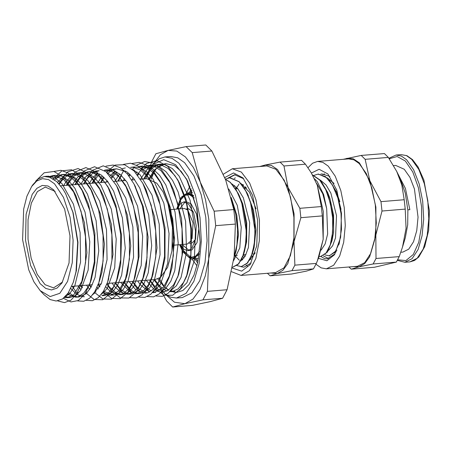 <?xml version="1.0" encoding="UTF-8"?>
<svg xmlns="http://www.w3.org/2000/svg" width="452" height="452" viewBox="0 0 452 452"><rect width="100%" height="100%" fill="white"/><g stroke="black" fill="none" stroke-linecap="round" stroke-linejoin="round"><path stroke-width="0.68" d="M252.984 256.945L251.521 255.855M244.475 188.218L245.481 186.806M250.159 258.94L250.781 259.42M243.481 184.953L242.803 185.828M242.136 184.958L242.814 184.444M31.629 186.523L26.905 196.275L23.69 209.022L22.6 239.673L28.674 269.737L33.923 281.794L40.171 290.642L50.195 296.546L59.834 293.303L67.591 281.421L72.269 262.742L73.134 240.159L70.054 217.186L63.506 197.383L54.511 183.817L48.522 179.613L42.494 178.653L36.753 181.003L31.629 186.523L32.872 184.676L38.228 178.93L44.223 176.529L49.579 177.235L56.771 181.642L62.704 188.738L65.58 193.575L72.891 212.338L77.704 242.419L75.992 271.714L73.258 282.342L68.179 293.032L62.523 298.919L56.184 301.038L50.138 299.54L43.861 294.557M236.854 265.601L241.261 266.595L246.837 263.64L251.335 256.064L254.193 244.69L255.052 230.814L250.414 201.829L245.329 189.97L239.023 181.693L229.593 177.817L225.39 179.173L230.435 182.405L238.034 193.106L243.221 207.321L246.057 223.734L246.21 240.035L243.724 253.917L238.955 263.55L232.56 267.313L238.136 264.358L242.628 256.77L245.492 245.408L246.351 231.526L241.713 202.547L236.628 190.676L230.322 182.416L225.395 179.229M234.046 257.171L236.972 244.809L237.582 229.752L235.741 213.92L231.616 199.315M191.71 190.337L190.671 192.637M191.897 190.829L190.93 192.614M250.233 258.798L250.939 259.284M236.249 186.97L235.328 188.331M241.532 259.51L242.244 259.996M249.346 260.42L255.222 252.764M256.086 208.841L249.521 192.219L240.577 183.122M240.645 261.143L245.17 256.233L248.436 247.47L249.657 222.695L243.351 197.801L238.006 188.908L231.893 183.851M233.554 260.697L239.792 247.95L241.261 227.266L237.243 205.264L228.768 188.992M189.981 186.088L186.473 193.032M191.885 258.973L196.97 265.748M191.117 188.812L189.399 192.738M194.818 258.787L197.614 262.991M235.407 177.851L234.153 178.483M241.261 266.601L247.668 262.827L252.448 253.165L254.917 239.266L254.758 222.977L251.922 206.575L246.724 192.36L239.142 181.687L230.181 177.789M233.989 257.617L235.023 254.64L237.385 242.119L237.577 227.441L235.532 212.316L231.418 198.513M65.732 193.868L73.105 212.655L77.942 242.244L76.371 270.652L73.518 281.556M48.364 176.851L52.601 175.636L63.455 179.139L74.552 193.168L75.97 195.97L84.405 222.689L86.874 252.809L82.942 278.997L82.513 280.313L73.721 294.89L67.015 297.704L64.337 297.512M52.901 178.738L61.263 174.709L63.495 174.675L70.444 177.077L77.185 183.088L83.258 192.264L88.502 204.355L94.858 233.294L94.886 262.883L91.242 279.805L88.728 285.924L83.801 293.116L78.055 296.8L75.71 297.213L67.297 294.269M57.573 182.41L63.788 176.077L69.924 173.8L77.411 175.207L84.264 180.382L91.971 191.36L100.338 213.909L104.406 244.069L101.994 272.087L99.434 280.799M84.405 296.71L82.094 296.585L76.348 294.032L70.778 288.461M63.743 185.557L65.099 183.179L70.868 176.32L77.411 173.048L78.586 172.867L84.965 173.805L91.298 177.856L100.739 190.575L103.559 196.445L111.378 224.282L113.023 254.617L108.181 280.274M85.739 294.032L85.185 293.659M81.004 289.845L77.959 285.873M72.269 184.857L77.976 176.788L87.242 171.952L91.298 172.161L98.299 175.551L104.988 182.523L109.429 189.631L115.893 205.355L121.537 235.096L120.707 264.527L117.509 278.082L113.774 286.489L108.536 292.879L101.796 295.71M94.462 293.551L93.892 293.167M89.722 289.404L86.49 285.172M80.778 184.156L85.705 176.845L91.383 172.365L95.903 171.025L99.169 170.675L92.948 173.009L87.326 178.483L83.987 183.896M117.362 187.32L118.305 189.032L127.492 215.327L130.769 245.944L127.498 273.437L126.283 277.449L118.644 291.116L110.491 295.201L106.514 294.676L102.581 292.676M98.451 288.964L97.039 287.286M89.304 183.455L92.349 178.41L97.683 172.884M107.005 283.737L109.7 287.387L115.932 292.811L122.3 294.523L128.492 292.308L133.781 286.574L141.21 265.471L142.646 236.317L137.577 206.152L127.057 182.246L120.452 174.557L113.458 170.37L107.881 169.749L104.565 170.099L112.209 171.574L119.153 176.845L126.916 187.953L131.091 197.14L138.255 226L139.058 256.414L135.007 276.98L133.47 280.986L128.701 289.11L123.017 293.738L119.181 294.698L110.395 291.546L105.745 286.828M97.824 182.761L102.288 175.811M106.276 171.992L113.226 169.184L116.588 168.822L112.819 169.811L107.661 173.302M134.803 185.557L143.216 206.541L148.109 236.972L146.414 266.121L143.776 276.341L138.719 286.884L133.594 292.167L127.046 294.218L120.656 292.145L114.446 286.376M114.096 285.93L112.085 283.076M106.339 182.06L107.051 180.693M110.085 175.958L115.051 170.992M143.583 184.783L145.962 189.371L154.561 216.898L157.013 247.843L152.895 274.68L148.431 284.833L143.363 290.885L136.572 293.693L135.063 293.67M132.142 293.026L130.899 292.506L120.616 282.376M114.87 181.359L119.644 173.879M153.273 291.704L160.341 284.664L167.748 263.126L169.071 233.582L163.827 203.168L153.121 179.212L146.425 171.574L139.357 167.5L134.012 166.963L130.543 167.33L132.961 167.302L140.097 169.845L147.002 176.094L153.081 185.326L158.573 198.044L165.031 227.819L164.974 258.194L161.262 275.268L158.579 281.765L153.488 289.094L147.561 292.811L145.267 293.201L137.368 290.721M136.261 289.907L134.758 288.619L129.159 281.675M123.385 180.659L124.419 178.687M127.407 174.071L128.34 172.907M161.94 291.246L165.669 288.495L170.783 281.217L174.738 270.771L178.195 243.023L175.043 211.96L165.878 185.06L159.635 175.303L152.748 168.816L142.725 166.037L139.205 166.415L147.019 167.929L154.042 173.325L161.799 184.427L170.466 207.909L174.568 238.91L172.009 267.635L170.048 274.618L163.567 287.093L153.962 292.693L152.426 292.676M149.539 292.032L140.549 284.992M140.188 284.54L137.69 280.974M131.911 179.964L133.091 177.687M136.058 173.122L137.018 171.941M140.905 168.297L147.86 165.488L154.471 166.477L161.036 170.737L170.568 183.636L173.579 189.942L181.54 218.604L183.15 249.747L178.777 274.127L173.483 286.681L168.263 293.167L162.347 296.326L156.053 296.015M178.246 275.624L173.602 284.839L168.003 290.433L162.658 292.19L161.132 292.167M158.223 291.523L154.759 289.743M153.646 288.935L146.228 280.274M140.465 179.218L147.137 169.421L156.522 164.573L160.816 164.822L167.997 168.376L174.845 175.602L179.252 182.693L185.987 199.146L191.704 229.735L190.772 259.928L187.529 273.539L183.58 282.381L178.178 288.879L172.037 291.636L169.811 291.67M166.941 291.026L163.46 289.246M162.353 288.449L157.951 284.076M157.584 283.613L154.765 279.573M148.855 178.789L154.285 170.121L160.675 164.957L165.658 163.607L156.674 168.054L149.674 178.93M157.878 278.89L159.098 280.698M159.279 280.946L164.036 286.512M164.771 287.195L168.692 289.975M142.386 169.658L151.866 165.065L159.008 166.511L166.059 171.737L172.585 180.455L178.229 192.111L185.608 221.265L186.591 252.176L181.099 277.381L176.331 285.833L170.573 290.805L175.014 291.483L171.348 291.693M179.241 290.342L186.902 282.749L194.281 260.77L195.496 230.836L190.077 200.174L179.178 176.178L172.404 168.607L165.251 164.641L160.149 164.183L151.493 168.336L144.007 178.969M149.787 279.98L155.313 287.014M156.053 287.715L159.957 290.489M161.872 291.325L164.466 291.93M138.956 173.636L137.815 175.336M141.188 280.686L141.73 281.523M141.894 281.765L146.595 287.523M147.335 288.218L151.239 291.003M153.155 291.845L155.714 292.438M134.267 170.048L133.702 170.568M130.249 174.596L129.136 176.252M132.605 281.393L137.871 288.043M138.617 288.738L147.019 292.947M125.554 170.98L125.018 171.477M121.537 175.551L118.277 181.082M124.023 282.093L131.425 290.512L133.803 292.026M135.758 292.873L140.03 293.495L144.092 292.438L149.776 287.67L154.539 279.438L160.087 254.668L159.24 224.113L152.041 195.14L140.058 174.738L131.843 168.867M125.3 167.89L121.865 168.749M116.848 171.924L111.763 178.094M115.723 283.246L121.164 289.738L126.882 293.337L131.283 293.998L139.12 290.263L144.216 283.206L148.183 272.974L151.725 245.645L148.725 214.881L139.753 188.1L133.606 178.32L126.797 171.766L116.593 168.822M104.118 177.455L101.124 182.489M107.881 169.754L104.542 170.568M99.423 173.794L92.558 183.19M98.276 284.223L99.915 286.545M103.745 290.789L105.028 291.862L113.791 295.009L117.565 294.071L123.221 289.512L127.972 281.483L133.577 257.148L132.865 226.944L125.848 198.162L114.051 177.743L106.073 171.811M89.682 284.913L91.163 287.003M95.033 291.291L95.977 292.105M101.796 295.704L105.045 295.512L112.576 292.026L117.661 285.161L121.628 275.161L125.255 248.255L122.407 217.796L113.621 191.139L107.559 181.331L100.847 174.709L90.456 171.607L86.987 172.472L80.778 176.868L75.416 184.597M81.1 285.619L82.417 287.478M86.315 291.811L87.236 292.597M101.361 294.382L107.22 288.466L114.678 267.799L116.22 239.04L111.316 209.129L100.988 185.275L94.479 177.534L87.552 173.24L81.744 172.534L74.083 175.93L66.851 185.297M72.523 286.319L73.67 287.93M77.591 292.32L78.484 293.088M92.711 294.834L101.417 283.517L107.073 259.617L106.491 229.769L99.649 201.18L88.038 180.738L81.23 175.246L74.281 173.387L73.032 173.455L67.003 175.681L61.528 180.89L59.28 184.23M68.529 292.506L73.992 296.184L78.806 297.026L86.033 293.777L91.095 287.127L95.078 277.336L98.779 250.849L96.09 220.7L87.485 194.174L81.524 184.354L74.885 177.659L64.32 174.387L61.15 175.144L54.539 179.811M65.229 296.67L70.06 297.54L75.648 295.546L80.665 290.348L88.14 270.115L89.79 241.747L85.055 212.095L74.908 188.303L68.478 180.506L61.636 176.116L55.613 175.325L49.895 177.337M64.563 297.309L70.139 293.122L74.857 285.54L80.563 262.064L80.111 232.577L73.45 204.185L62.02 183.738L55.302 178.161L48.409 176.173L45.528 176.466M231.175 197.524L236.865 215.418L238.475 234.955L236.085 251.193L235.023 254.64M238.837 194.795L242.718 203.795L246.741 222.757L246.617 241.696L244.249 252.097M247.532 194.055L253.544 210.547L255.911 230.085L254.086 247.639L252.962 251.346M239.334 260.233L234.735 255.544M233.983 186.382L234.673 185.58M244.888 256.713L243.442 254.821M242.684 185.676L243.379 184.868M195.919 258.702L197.965 261.329M35.646 181.19L44.211 172.788L53.957 171.494L63.839 177.427L72.834 189.953L81.061 211.423L85.507 236.848L85.581 262.273L81.343 283.76L76.733 293.766L70.992 300.196L64.495 302.614L57.681 300.896M53.816 171.466L60.884 170.297L68.133 173.003L75.151 179.371L81.552 189.072L89.818 210.609L94.293 236.142L94.355 261.674L90.078 283.229L84.88 294.122L78.326 300.535L70.97 301.953L63.399 298.292M53.296 178.975L61.856 170.879L71.546 169.771L81.354 175.766L90.281 188.201L98.57 209.773L103.056 235.345L103.129 260.928L98.875 282.545L94.717 291.834L89.592 298.184L83.784 301.264L77.608 300.913M68.806 294.506L67.902 293.438M58.777 183.665L67.563 171.918L78.1 168.523L89.067 173.935L99.067 187.444L107.356 209.09L111.842 234.724L111.904 260.363L107.616 282.02L103.446 291.291L98.316 297.648L92.502 300.716L86.315 300.365M77.552 294.02L72.196 286.348M66.28 185.348L75.066 172.02L85.908 167.585L97.327 172.67L107.768 186.529L116.102 208.219L120.611 233.944L120.678 259.68L116.379 281.404L110.361 293.495L102.694 299.732L94.185 299.506L85.705 292.845M82.162 287.935L80.801 285.641M74.868 184.642L83.682 171.206L94.57 166.709L106.045 171.788L116.543 185.727L124.871 207.462L129.385 233.209L129.458 258.968L125.17 280.743L119.142 292.885L111.463 299.162L102.932 298.981L94.423 292.32M90.903 287.472L89.394 284.935M83.467 183.936L92.293 170.381L103.22 165.816L114.751 170.907L125.289 184.908L133.645 206.717L138.165 232.565L138.227 258.42L133.899 280.246L127.859 292.348L120.181 298.631L111.65 298.433L103.141 291.8M99.655 287.014L98.163 284.528M92.05 183.23L97.83 172.952M105.954 166.155L113.107 165.014L120.43 167.754L127.52 174.206L133.995 183.998L142.391 205.841L146.934 231.752L147.007 257.674L142.679 279.573L136.64 291.749L128.944 298.06L120.396 297.902L111.864 291.291M111.085 290.342L106.887 284.042M100.643 182.529L103.412 176.783M106.446 172.144L115.017 165.11L124.537 164.709L134.097 170.963L142.787 183.252L151.177 205.151L155.714 231.091L155.782 257.041L151.454 278.974L147.233 288.382L142.047 294.84L136.159 297.97L129.899 297.648M123.068 293.376L115.605 283.557M115.446 283.274L115.192 282.816M111.26 177.433L115.254 171.082M123.334 164.392L130.515 163.251L137.871 166.02L145.002 172.506L151.499 182.365L159.929 204.332L164.494 230.379L164.551 256.437L160.189 278.438L155.974 287.845L150.776 294.275L144.894 297.427L138.634 297.1M131.86 292.919L123.797 282.11M117.825 181.116L123.978 170.155M132.024 163.5L139.222 162.375L146.584 165.133L153.725 171.647L160.234 181.495L168.686 203.496L173.257 229.582L173.331 255.685L168.986 277.754L164.754 287.218L159.545 293.704L153.629 296.868L147.341 296.563M140.657 292.455L138.024 289.726M137.255 288.805L132.396 281.41M128.634 175.591L129.538 173.93M132.509 169.443L134.719 166.912M136.544 165.234L144.567 161.517L153.07 163.019L161.42 169.585L169.02 180.738L177.472 202.812L182.043 228.966L182.099 255.131L177.721 277.234M149.454 291.998L141.77 282.088M141.6 281.794L140.99 280.703M137.323 174.687L146.256 163.551L156.827 160.629L167.754 166.302L177.721 179.823L186.218 201.942L190.812 228.181L190.88 254.436L186.49 276.613L180.404 288.879L172.664 295.286L164.059 295.212L155.454 288.687M154.697 287.777L149.601 279.997M143.606 179.003L152.567 164.664L163.765 159.646L175.63 164.681L186.495 179.032L196.66 208.067L200.196 241.967L197.744 262.397L194.021 275.014L188.913 284.636L182.828 290.546L176.071 292.568L170.263 291.161M165.664 163.607L174.523 165.556L181.207 171.404L187.614 181.133L196.993 208.745L200.196 241.967M168.438 290.156L164.737 287.252M164.008 286.54L162.404 284.794M53.743 189.902L48.014 185.998L42.268 185.45L36.878 188.298L32.188 194.349L26.08 214.316L25.51 240.238L30.617 265.493L40.098 283.613L45.748 288.444L51.528 289.969L57.059 288.088L61.986 282.929L69.026 262.968L69.992 235.786L64.608 209.123L53.743 189.902M222.593 298.247L210.349 301.58L192.366 305.382L172.692 306.998L184.936 303.665L202.925 299.857L222.593 298.247L227.09 289.749L207.417 291.365L208.694 258.753L215.717 225.667L235.39 224.051L234.108 256.663L227.09 289.749M160.477 289.551L166.613 300.998L172.692 306.998M211.869 151.002L225.706 180.043L233.797 209.558L214.129 211.174L200.292 182.128L192.196 152.612L211.869 151.002L205.784 145.002L186.117 146.617L168.127 150.42L155.883 153.753L151.392 162.251L149.194 170.308M192.196 152.612L186.117 146.617M233.797 209.558L235.39 224.051M215.717 225.667L214.129 211.174M202.925 299.857L207.417 291.365M153.544 163.697L160.319 154.765L168.127 150.42L176.772 151.058L185.393 156.878L193.416 167.472L200.292 182.128L205.541 199.846L208.818 219.418L208.694 258.753L205.304 275.833L199.953 289.585L193.01 299.077L184.936 303.665L174.455 302.224L164.178 293.286M153.855 279.647L164.743 293.76L170.63 297.213L176.517 298.06L182.32 297.58L191.88 292.845L199.727 280.777L204.993 262.725L207.089 240.701L205.784 217.158L201.219 194.71L193.908 175.868L184.659 162.726L177.732 157.793L170.743 156.505L164.94 156.98L159.268 158.771L154.025 163.138L145.584 178.839M154.9 170.014L151.064 179.337M159.183 278.262L159.725 279.296M159.827 279.477L164.144 286.37M55.155 191.411L45.319 187.066L37.426 191.58L31.357 203.072L28.052 219.808L28.001 239.232L31.216 258.386L37.211 274.358L45.064 284.709L53.59 287.873L62.591 281.986M160.55 277.364L167.641 267.375L171.929 250.945L172.461 227.379L168.099 204.214L163.042 191.863L156.804 183.179L146.866 178.732L140.487 179.258M142.329 280.59L155.138 279.539L160.488 277.415M171.929 250.945L174.06 235.548L172.704 219.05L168.099 204.214M192.128 238.65L193.077 222.932L187.868 210.056L184.354 208.485L169.794 209.683M172.715 245.272L187.275 244.074L191.416 240.385M191.97 248.063L195.603 238.854L196.219 225.768L193.625 212.841L188.625 204.061L183.817 201.914L180.145 203.925L177.269 209.067M180.19 244.656L183.868 249.261L187.817 250.651L191.258 248.871M191.857 250.012L197.021 242.651L198.812 228.904L196.53 214.067L191.06 203.863L186.252 201.711L183.817 201.914M185.049 201.982L179.704 208.869M183.326 245.628L189.021 250.38M187.817 250.651L191.185 250.272M193.541 195.575L187.286 192.914L180.868 197.524L176.692 209.112M179.608 244.707L182.416 250.928M182.998 251.922L190.422 258.725M190.936 258.849L192.705 258.962L199.129 254.34M176.517 298.06L186.077 293.32L193.925 281.251L199.191 263.205L201.287 241.176L199.982 217.632L195.417 195.191L188.105 176.342L178.856 163.2L171.929 158.273L164.94 156.98M193.281 211.903L188.586 208.784L186.422 208.96M189.241 243.272L191.416 243.091M192.134 242.944L195.524 239.255M224.763 177.591L233.571 172.924L242.99 177.924L252.572 195.343L257.629 220.39L256.725 245.922L250.109 264.669L241.696 271.127L232.311 268.081M240.746 266.618L243.933 267.166L251.171 262.957M243.741 178.755L234.571 174.732L227.977 178.094M314.581 178.811L317.242 181.659L323.638 194.552L326.689 208.604L322.745 193.722L316.603 183.405M242.402 259.849L241.741 259.092M236.068 188.908L238.972 184.054M244.769 188.196L245.464 186.829M228.887 177.902L235.17 174.704M242.131 267.019L241.509 266.573M243.894 258.182L242.899 256.346M251.871 256.148L251.606 255.634M242.769 259.493L241.984 258.567M245.408 188.145L245.865 187.218M324.513 173.867L322.751 174.681M324.943 254.86L329.084 255.838L334.972 252.21L339.362 242.899L341.514 229.317L341.011 213.547L337.847 197.993L332.423 185.037L325.485 176.647L317.999 174.116L314.05 175.399M319.106 256.533L320.383 256.555L325.965 253.295L330.265 244.916L332.627 232.554L332.661 217.898L330.293 202.948L325.779 189.721L319.654 180.037L312.682 175.207M329.367 255.809L336.994 250.142M341.062 209.248L336.322 191.744L328.152 178.382L318.394 174.093M320.671 256.521L327.502 252.069L332.011 240.741L333.214 216.836L327.627 192.467L320.688 180.438L312.535 174.947M334.068 183.467L329.214 179.517M328.581 250.346L332.599 245.854L335.486 237.938L336.531 215.638L330.853 193.145L326.045 184.998L320.513 180.235M321.152 250.131L325.157 243.91L327.638 233.983L326.689 208.604M246.244 265.217L247.43 266.183M324.327 186.834L328.197 193.931M327.627 192.467L329.887 198.292L333.553 215.135L333.627 232.04L332.011 240.741M332.339 239.187L330.169 245.204M333.028 186.111L336.893 193.207M336.322 191.744L339.859 201.711M339.243 243.707L338.876 244.492M331.248 242.69L331.039 242.317M322.338 215.909L323.197 239.334L317.423 260.764L316.338 263.397L294.873 265.154L294.009 241.73L300.868 217.672L322.338 215.909L321.31 206.541L299.84 208.304L288.06 187.461L283.992 165.98L305.462 164.217L311.196 172.715L317.242 185.066L321.31 206.541M305.462 164.217L301.529 160.341L280.059 162.104L265.273 164.997L260.013 166.477M313.434 268.889L306.371 271.149L291.585 274.048L270.115 275.81L277.183 273.545L291.964 270.646L313.434 268.889L316.338 263.397M317.423 260.764L318.914 257.018L323.197 239.334L323.287 211.474L317.242 185.066L311.196 172.715M262.103 166.308L265.273 164.997L271.398 165.449L277.505 169.568L288.06 187.461L294.099 213.869L294.009 241.73L287.822 263.572L282.901 270.296L277.183 273.545L270.855 273.014M283.992 165.98L280.059 162.104M291.964 270.646L294.873 265.154M267.409 273.296L270.115 275.81M300.868 217.672L299.84 208.304M231.593 271.714L241.08 275.46L275.607 272.624L283.963 267.85L290.387 255.679L293.89 237.967L293.941 217.406L290.54 197.134L284.195 180.229L275.878 169.268L266.849 165.918L232.328 168.754L223.395 174.212M241.08 275.46L249.442 270.686L255.86 258.516L259.363 240.803L259.42 220.243L256.013 199.965L249.668 183.06L241.351 172.099L232.328 168.754M311.394 173.048L319.084 169.285L327.858 173.947L336.785 190.173L341.497 213.508L340.65 237.294L334.491 254.758L326.886 260.725L318.394 258.329M329.892 176.387L321.886 173.879L320.762 174.15M320.937 256.51L324.604 258.589L327.344 258.832L335.096 253.815M336.277 251.674L335.531 252.256M328.728 258.595L323.265 255.905M397.274 172.568L405.433 188.49L409.857 209.683L407.8 209.852L405.297 193.106L400.336 178.856L396.737 171.477L401.822 184.998L404.201 199.739L380.991 201.643L369.872 180.743L365.137 159.319L388.347 157.415L396.737 171.477M402.523 247.08L399.229 256.595L376.019 258.499L375.827 235.017L382.019 211.016L405.229 209.112L406.054 228.367L402.523 247.08L405.314 237.718L407.715 224.7L407.879 209.847M400.839 252.244L402.845 252.08L408.715 249.171L413.535 241.763L416.767 230.678L418.055 217.152L414.45 188.908L409.958 177.337L404.28 169.263L395.737 165.443L393.607 165.618M388.347 157.415L384.415 153.539L361.204 155.443L343.153 159.302M344.673 159.177L347.091 158.285L353.215 158.737L359.323 162.856L369.872 180.743L375.911 207.157L375.827 235.017L369.634 256.86L364.713 263.584L359.001 266.833L373.115 263.991L396.325 262.087L374.476 267.245L351.266 269.149L359.001 266.833L353.487 266.59M373.115 263.991L376.019 258.499M365.137 159.319L361.204 155.443M382.019 211.016L380.991 201.643M399.229 256.595L396.325 262.087M404.201 199.739L405.229 209.112M348.871 266.968L351.266 269.149M315.965 264.222L321.163 267.861L326.406 268.81L357.453 266.262L364.73 262.657L370.708 253.47L374.714 239.724L376.313 222.96L375.318 205.033L371.843 187.942L366.273 173.596L359.233 163.59L353.956 159.833L348.639 158.85L317.592 161.398L312.535 163.217L307.97 167.726M326.406 268.81L333.683 265.205L339.661 256.018L343.673 242.272L345.266 225.503L344.271 207.581L340.797 190.49L335.231 176.144L328.186 166.133L322.914 162.381L317.592 161.398M193.722 196.14L187.942 193.829L183.631 195.801L181.297 198.581L178.235 205.7L177.602 208.191M191.083 257.776L193.207 257.956L199.196 253.832M199.462 251.657L195.631 256.233L191.145 257.301M190.603 257.188L183.117 250.289M182.501 249.205L180.936 245.899M177.8 207.717L180.698 199.908L184.766 195.383L189.495 194.722L194.292 197.999M397.37 260.341L404.851 262.279L412.117 258.674L418.083 249.504L422.083 235.786L423.677 219.05L422.682 201.157L419.213 184.094L413.653 169.777L406.625 159.788L401.365 156.042L396.054 155.059L388.923 158.245M389.279 158.765L397.161 156.505L405.32 161.048L412.783 172.003L418.439 187.874L421.535 206.541L421.648 225.514L418.772 242.238L413.286 254.482L405.924 260.601L397.675 259.781M396.054 155.059L401.156 154.64L406.472 155.624L411.732 159.364L418.761 169.359L424.321 183.676L427.79 200.733L428.784 218.632L427.191 235.368L423.185 249.086L417.219 258.256L409.958 261.861L404.851 262.279M40.171 290.642L44.177 294.896M67.02 297.71L70.06 297.535M75.71 297.207L78.806 297.032M110.491 295.201L113.791 295.015M119.187 294.704L122.537 294.506M127.876 294.201L131.283 294.003M136.572 293.698L140.03 293.501M44.223 176.529L46.901 176.246M52.601 175.636L55.607 175.314M61.263 174.715L64.32 174.387M69.924 173.794L73.032 173.461M78.586 172.867L81.744 172.534M87.242 171.946L90.456 171.607M147.86 165.488L151.437 165.11M156.522 164.568L160.149 164.183M239.633 196.326L238.034 193.106M244.781 250.476L243.724 253.917M248.329 195.586L246.724 192.36M253.499 249.724L252.448 253.165M73.258 282.342L73.749 280.884M72.834 189.953L74.552 193.168M81.343 283.76L82.513 280.313M81.552 189.072L83.258 192.264M90.078 283.229L91.242 279.805M90.281 188.201L91.971 191.36M98.875 282.545L100.022 279.161M99.067 187.444L100.739 190.575M107.616 282.02L108.757 278.658M107.768 186.529L109.429 189.631M116.379 281.404L117.509 278.082M116.543 185.727L118.181 188.8M125.17 280.743L126.283 277.449M125.289 184.908L126.91 187.953M133.899 280.246L135.007 276.98M133.995 183.998L135.606 187.015M142.679 279.573L143.776 276.341M142.787 183.252L144.38 186.235M151.454 278.974L152.533 275.776M151.499 182.365L153.081 185.326M160.189 278.438L161.262 275.268M160.234 181.495L161.799 184.427M168.986 277.754L170.042 274.618M169.02 180.738L170.568 183.636M177.721 179.823L179.252 182.693M186.49 276.613L187.529 273.539M186.495 179.032L187.337 180.608M134.679 179.732L131.679 179.981M125.797 180.461L114.04 181.427M108.011 181.924L60.596 185.812M142.137 280.607L107.096 283.483M101.214 283.969L98.282 284.206M92.327 284.698L71.721 286.387M246.589 188.049L244.419 188.224M237.888 188.761L235.718 188.936M192.495 192.484L187.286 192.914M254.73 253.871L252.154 254.086M246.029 254.589L243.447 254.798M237.323 255.301L234.746 255.516M198.496 258.487L192.705 258.962M180.664 245.464L182.495 249.419M183.1 250.504L185.851 254.318L188.625 256.708L190.552 257.623M190.733 193.597L187.942 193.829M195.993 257.725L193.207 257.956M318.637 174.065L318.208 174.099M329.723 255.787L329.084 255.843M321.022 256.504L320.383 256.555M331.395 242.289L331.011 242.323M401.156 154.64L406.919 155.68L412.49 159.618L418.106 167.014L423.942 180.15L429.4 210.722L428.666 230.266L424.733 246.696L418.778 257.013L414.552 260.442L409.958 261.861"/></g></svg>
